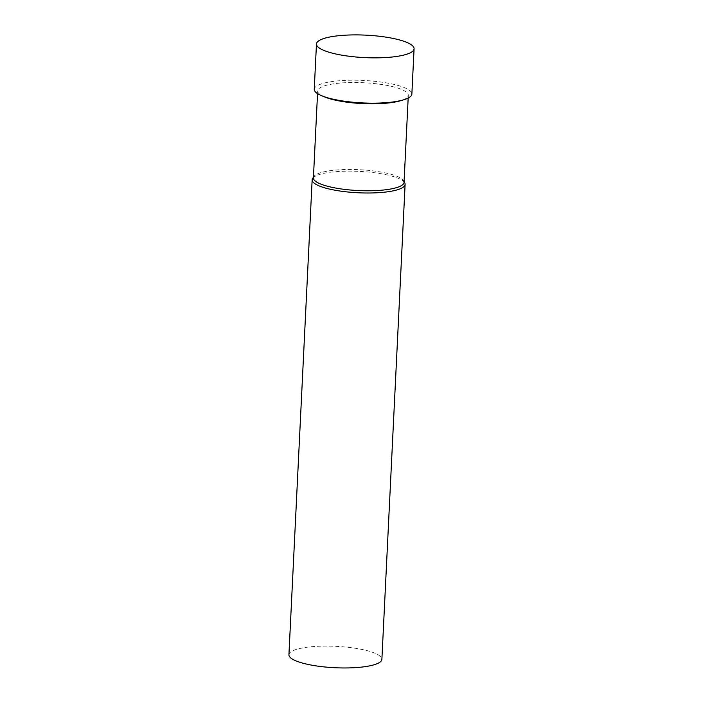 <?xml version="1.0" encoding="UTF-8"?>
<svg xmlns="http://www.w3.org/2000/svg" width="703" height="703" viewBox="0 0 703 703"><rect width="100%" height="100%" fill="white"/><g stroke="black" fill="none" stroke-linecap="round" stroke-linejoin="round"><path stroke-width="0.53" stroke-dasharray="3.52 2.64" d="M314.25 89.299A48.859 11.239 -177.2 0 1 363.6 80.458A48.859 11.239 -177.2 0 1 411.861 94.07M324.742 96.988A45.37 10.44 -177.2 0 1 317.668 90.933A45.37 10.44 -177.2 0 1 363.495 82.726A45.37 10.44 -177.2 0 1 408.302 95.371A45.37 10.44 -177.2 0 1 400.666 100.705M313.415 177.903A45.37 10.44 -177.2 0 1 313.907 176.506A45.37 10.44 -177.2 0 1 359.242 169.695A45.37 10.44 -177.2 0 1 403.698 180.891A45.37 10.44 -177.2 0 1 404.049 182.341M312.659 178.369A46.539 10.703 -177.2 0 1 359.154 171.383A46.539 10.703 -177.2 0 1 404.752 182.868M288.924 654.757A46.539 10.703 -177.2 0 1 335.929 646.338A46.539 10.703 -177.2 0 1 381.887 659.309M408.171 98.069L408.302 95.371M317.536 93.631L317.668 90.933M313.907 176.506L313.45 177.191M403.698 180.891L404.084 181.62"/><path stroke-width="1.05" d="M392.74 56.952A48.859 11.239 -177.2 0 1 342.212 55.229A48.859 11.239 -177.2 0 1 316.464 43.99A48.859 11.239 -177.2 0 1 365.824 35.15A48.859 11.239 -177.2 0 1 414.076 48.762A48.859 11.239 -177.2 0 1 392.74 56.952M414.076 48.762L411.861 94.07A48.859 11.239 -177.2 0 1 403.636 99.817A48.859 11.239 -177.2 0 1 390.525 102.26A48.859 11.239 -177.2 0 1 321.877 95.819A48.859 11.239 -177.2 0 1 314.25 89.299L316.464 43.99M403.636 99.817L400.666 100.705A45.37 10.44 -177.2 0 1 388.495 102.972A45.37 10.44 -177.2 0 1 324.742 96.988L321.877 95.819M408.171 98.069L404.049 182.341A45.37 10.44 -177.2 0 1 384.242 189.942A45.37 10.44 -177.2 0 1 337.317 188.342A45.37 10.44 -177.2 0 1 313.415 177.903L317.536 93.631M404.084 181.62L404.752 182.868A46.539 10.703 -177.2 0 1 405.113 184.353A46.539 10.703 -177.2 0 1 384.796 192.147A46.539 10.703 -177.2 0 1 336.675 190.504A46.539 10.703 -177.2 0 1 312.15 179.81A46.539 10.703 -177.2 0 1 312.659 178.369L313.45 177.191M405.113 184.353L381.887 659.309A46.539 10.703 -177.2 0 1 361.57 667.103A46.539 10.703 -177.2 0 1 313.441 665.46A46.539 10.703 -177.2 0 1 288.924 654.757L312.15 179.81"/></g></svg>
